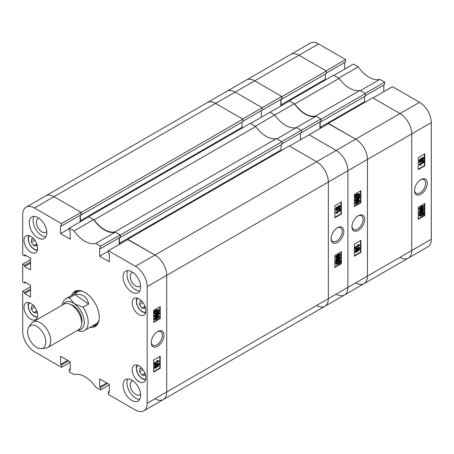 <?xml version="1.0" encoding="UTF-8"?>
<svg xmlns="http://www.w3.org/2000/svg" width="454" height="454" viewBox="0 0 454 454"><rect width="100%" height="100%" fill="white"/><g stroke="black" fill="none" stroke-linecap="round" stroke-linejoin="round"><path stroke-width="0.68" d="M157.595 331.573L157.595 331.573A9.012 5.204 120 0 0 151.227 342.611A9.012 5.204 120 0 0 157.595 346.289A9.012 5.204 120 0 0 163.968 335.251A9.012 5.204 120 0 0 157.595 331.573M151.239 342.134A7.894 4.557 120 0 0 152.862 345.312A7.894 4.557 120 0 0 156.806 344.921A7.894 4.557 120 0 0 161.964 337.963A7.894 4.557 120 0 0 160.756 331.641A7.894 4.557 120 0 0 157.186 331.823M131.853 271.77A12.44 7.185 -120 0 0 125.633 271.157A12.44 7.185 -120 0 0 123.726 281.122A12.44 7.185 -120 0 0 131.853 292.087A12.44 7.185 -120 0 0 138.078 292.705A12.44 7.185 -120 0 0 139.985 282.734A12.44 7.185 -120 0 0 131.853 271.77M127.903 270.573A12.44 7.185 -120 0 0 135.763 289.834A12.44 7.185 -120 0 0 139.719 291.031M131.853 380.129A12.44 7.185 -120 0 0 125.633 379.516A12.44 7.185 -120 0 0 123.726 389.487A12.44 7.185 -120 0 0 131.853 400.451A12.44 7.185 -120 0 0 138.078 401.064A12.44 7.185 -120 0 0 139.985 391.093A12.44 7.185 -120 0 0 131.853 380.129M127.903 378.931A12.44 7.185 -120 0 0 135.763 398.192A12.44 7.185 -120 0 0 139.719 399.389M38.017 217.591A12.44 7.185 -120 0 0 31.791 216.978A12.44 7.185 -120 0 0 29.885 226.949A12.44 7.185 -120 0 0 38.017 237.913A12.44 7.185 -120 0 0 44.237 238.526A12.44 7.185 -120 0 0 46.143 228.555A12.44 7.185 -120 0 0 38.017 217.591M34.061 216.393A12.44 7.185 -120 0 0 41.927 235.654A12.44 7.185 -120 0 0 45.877 236.852M133.016 272.531A7.832 4.523 -120 0 0 131.847 272.888A7.832 4.523 -120 0 0 130.65 279.165A7.832 4.523 -120 0 0 135.763 286.071A7.832 4.523 -120 0 0 139.684 286.457A7.832 4.523 -120 0 0 140.575 285.623M133.016 380.889A7.832 4.523 -120 0 0 131.847 381.246A7.832 4.523 -120 0 0 130.65 387.523A7.832 4.523 -120 0 0 135.763 394.43A7.832 4.523 -120 0 0 139.684 394.815A7.832 4.523 -120 0 0 140.575 393.981M39.18 218.351A7.832 4.523 -120 0 0 38.005 218.709A7.832 4.523 -120 0 0 36.808 224.985A7.832 4.523 -120 0 0 41.927 231.892A7.832 4.523 -120 0 0 45.843 232.278A7.832 4.523 -120 0 0 46.734 231.444M139.026 365.833A9.676 5.584 -120 0 0 134.185 365.356A9.676 5.584 -120 0 0 132.704 373.109A9.676 5.584 -120 0 0 139.026 381.638A9.676 5.584 -120 0 0 143.861 382.115A9.676 5.584 -120 0 0 145.348 374.363A9.676 5.584 -120 0 0 139.026 365.833M30.844 236.403A9.676 5.584 -120 0 0 26.009 235.927A9.676 5.584 -120 0 0 24.522 243.679A9.676 5.584 -120 0 0 30.844 252.208A9.676 5.584 -120 0 0 35.684 252.685A9.676 5.584 -120 0 0 37.166 244.933A9.676 5.584 -120 0 0 30.844 236.403M139.026 298.863A9.676 5.584 -120 0 0 134.185 298.38A9.676 5.584 -120 0 0 132.704 306.138A9.676 5.584 -120 0 0 139.026 314.662A9.676 5.584 -120 0 0 143.861 315.144A9.676 5.584 -120 0 0 145.348 307.386A9.676 5.584 -120 0 0 139.026 298.863M30.844 303.38A9.676 5.584 -120 0 0 26.009 302.897A9.676 5.584 -120 0 0 24.522 310.649A9.676 5.584 -120 0 0 30.844 319.179A9.676 5.584 -120 0 0 35.684 319.661A9.676 5.584 -120 0 0 37.166 311.904A9.676 5.584 -120 0 0 30.844 303.38M89.926 327.419A20.277 11.708 -120 0 0 95.073 326.579A20.277 11.708 -120 0 0 99.273 317.301A20.277 11.708 -120 0 0 90.42 296.893A20.277 11.708 -120 0 0 74.797 291.462A20.277 11.708 -120 0 0 71.494 295.497M92.537 325.915A20.277 11.708 -120 0 0 96.293 325.683M154.678 368.308L154.411 367.729L155.807 365.72L156.971 365.748L157.913 364.641L158.849 364.494L159.087 365.016L157.89 366.775L156.971 366.753L155.796 368.12L154.678 368.308L154.019 367.502L155.416 365.493L156.579 365.521L157.521 364.42L158.616 364.426M156.971 365.748L156.556 365.464M154.411 365.243L154.019 364.664L158.701 363.075L159.087 363.302L159.087 363.654L154.411 365.243L154.411 364.891L159.087 363.302M154.468 363.892L154.468 363.416L158.083 361.327L157.373 360.851L157.907 360.544L159.087 361.225L154.468 363.892L154.076 363.189L157.646 361.129M158.083 361.327L156.982 360.624L157.691 361.1L156.982 360.624L157.515 360.317L158.179 360.76M157.998 360.635L159.087 360.913M153.685 371.588L159.814 368.052L159.814 356.464M154.019 319.1L154.411 319.321L156.749 316.779C157.861 315.95 158.639 315.899 159.087 316.625L158.611 317.732L156.749 319.173C155.637 320.002 154.854 320.047 154.411 319.321L154.627 319.809L154.019 319.1L156.358 316.551C157.47 315.723 158.253 315.672 158.701 316.404M159.087 316.625L158.633 316.075M154.678 317.034L154.411 316.455L155.807 314.446L156.971 314.474L157.913 313.374L158.849 313.22L159.087 313.748L157.89 315.502L156.971 315.479L155.796 316.852L154.678 317.034L154.019 316.228L155.416 314.219L156.579 314.247L157.521 313.147L158.616 313.152M156.971 314.474L156.556 314.196M158.667 311.711L159.087 311.943L158.855 312.426L158.259 312.324L156.721 313.51L154.797 313.907L154.019 312.88L154.485 311.512M154.797 313.907L154.019 312.88M154.411 313.107L154.876 311.739L153.9 311.416L156.352 309.781L158.713 309.605L159.087 310.428L158.582 311.858L159.087 311.943M153.685 321.926L159.814 318.39L159.814 306.802M70.205 368.92L69.297 369.448L69.297 371.854L74.076 374.612A25.804 14.897 -120 0 1 95.794 387.154L100.572 389.912L100.572 387.506L99.664 386.978L99.664 378.852L109.306 384.419L109.306 392.545L108.392 392.018L108.392 394.43L135.44 410.041A16.588 9.579 -120 0 0 143.736 410.864A16.588 9.579 -120 0 0 147.17 403.271L147.17 286.633A16.588 9.579 -120 0 0 135.44 266.316L154.99 255.029L127.943 239.417L108.392 250.704L135.44 266.316M108.392 250.704L108.392 253.111L109.306 253.638L109.306 261.765L99.664 256.198L99.664 248.071L100.572 248.593L100.572 246.187L120.123 234.9L115.344 232.142L95.794 243.429L100.572 246.187M61.477 223.612L81.028 212.324L53.981 196.713A16.588 9.579 -120 0 0 45.684 195.89A16.588 9.579 60 0 1 53.981 196.713L34.43 208L61.477 223.612L61.477 226.018L60.564 225.496L60.564 233.623L70.205 239.19L70.205 231.063L69.297 230.536L69.297 228.129L74.076 230.887A25.804 14.897 -120 0 0 95.794 243.429M34.43 208A16.588 9.579 -120 0 0 26.133 207.177A16.588 9.579 -120 0 0 22.7 214.77L22.7 254.881L24.652 256.011L24.652 254.802L30.52 258.19L30.52 269.931L24.652 266.543L24.652 265.34L22.7 264.211L30.52 259.694M25.696 282.496L24.652 283.097L22.7 281.968L22.7 264.211M24.652 283.097L24.652 281.894L30.52 285.282L30.52 297.018L24.652 293.63L24.652 292.427L22.7 291.298L30.52 286.786M70.205 362.298L61.477 367.337L34.43 351.725A16.588 9.579 -120 0 1 22.7 331.409L22.7 291.298M61.477 367.337L61.477 364.931L60.564 364.403L60.564 356.276L70.205 361.844L70.205 369.97L69.297 369.448M109.306 384.873L100.572 389.912M81.028 212.324L81.028 214.736L61.477 226.018M80.114 215.258L80.114 221.881M74.076 230.887L93.626 219.6L88.848 216.842L69.297 228.129M93.626 219.6A25.804 14.897 -120 0 0 115.344 232.142M120.123 234.9L120.123 237.306L100.572 248.593M119.215 237.834L119.215 244.456M355.703 282.87A16.588 9.579 -120 0 0 364 283.693A16.588 9.579 -120 0 0 367.434 276.1L367.434 159.462A16.588 9.579 -120 0 0 355.703 139.145L328.662 123.533L309.112 134.821L336.153 150.433A16.588 9.579 60 0 1 347.883 170.749A16.588 9.579 -120 0 0 336.153 150.433L309.112 134.821L289.561 146.109L316.603 161.72A16.588 9.579 60 0 1 328.333 182.037A16.588 9.579 -120 0 0 316.603 161.72L154.99 255.029A16.588 9.579 60 0 1 166.72 275.345L166.72 391.984A16.588 9.579 60 0 1 163.287 399.577A16.588 9.579 -120 0 0 166.72 391.984L166.72 275.345A16.588 9.579 -120 0 0 154.99 255.029L127.688 239.564M160.205 318.617L160.205 306.575L153.685 310.337L153.685 322.374L160.205 318.617L159.814 318.39M160.205 368.279L160.205 356.237L153.685 359.999L153.685 372.042L160.205 368.279L159.814 368.052M76.187 290.855A20.277 11.708 -120 0 0 74.104 293.993M108.392 251.153L99.664 256.198M69.297 228.578L60.564 233.623M25.696 255.403L24.652 256.011M30.52 263.155L24.652 266.543M30.52 261.952L24.652 265.34M30.52 290.248L24.652 293.63M30.52 289.045L24.652 292.427M67.601 360.34L60.564 364.403M68.514 360.868L61.477 364.931M106.701 382.915L99.664 386.978M107.615 383.443L100.572 387.506M109.306 391.496L108.392 392.018M154.292 311.643L154.593 311.172L154.201 310.945M154.593 311.172L155.194 311.274L154.803 311.047M155.194 311.274L156.743 310.008L156.352 309.781M156.743 310.008L158.713 309.605M158.162 311.784L158.554 310.723L158.287 310.133L156.749 310.485L155.631 311.348L158.162 311.784L157.771 311.558L158.054 310.059M158.554 310.723L158.168 310.496M155.767 311.217L157.771 311.558M156.715 313.033L157.816 312.244L155.285 311.813L154.945 312.817L155.2 313.368L156.715 313.033L156.324 312.806L157.424 312.017M155.047 313.22L156.324 312.806M157.913 313.374L157.521 313.147M154.411 316.455L154.019 316.228M155.807 314.446L155.416 314.219M157.89 315.025L158.616 314.02L157.924 313.845L157.192 314.849L157.89 315.025L157.504 314.798L158.219 313.725M156.8 314.622L157.504 314.798M155.79 316.37L156.721 315.11L155.813 314.923L154.882 316.183L155.79 316.37L155.399 316.149L156.312 314.741M156.573 314.792L156.721 315.11L156.329 314.883M154.882 316.183L155.035 316.512M154.491 315.956L155.399 316.149M156.749 316.779L156.358 316.551M156.749 318.691L158.616 316.881L156.749 317.255L154.882 319.066L156.749 318.691L156.358 318.47L158.219 316.603M154.491 318.839L156.358 318.47M154.468 363.416L154.076 363.189M154.411 364.891L154.019 364.664M157.913 364.641L157.521 364.42M154.411 367.729L154.019 367.502M155.807 365.72L155.416 365.493M157.89 366.293L158.616 365.294L157.924 365.112L157.192 366.123L157.89 366.293L157.504 366.072L158.219 364.993M156.8 365.896L157.504 366.072M155.79 367.644L156.721 366.384L155.813 366.196L154.882 367.456L155.79 367.644L155.399 367.417L156.312 366.015M156.573 366.066L156.721 366.384L156.329 366.157M154.882 367.456L155.035 367.78M154.491 367.229L155.399 367.417M93.127 325.575A19.295 11.14 -120 0 0 97.996 323.384M93.098 325.592L93.694 325.609A19.908 11.492 -120 0 0 96.912 325.036M82.418 291.269A18.432 10.641 -120 0 0 77.543 292.007L65.944 298.704A18.432 10.641 60 0 1 69.377 297.835L74.978 294.601C82.356 293.426 86.913 296.558 88.649 303.998L83.042 307.233A18.432 10.641 60 0 1 88.133 323.583A18.432 10.641 60 0 1 84.376 330.625A18.432 10.641 60 0 1 80.943 331.488L77.339 330.433M84.376 330.625L95.976 323.929A18.432 10.641 -120 0 0 99.051 320.076M79.024 290.526A19.295 11.14 -120 0 0 74.694 293.647M77.049 290.639A19.908 11.492 -120 0 0 74.95 293.142L74.666 293.664M94.08 219.861L88.587 216.689L250.199 123.38L255.693 126.552L94.08 219.861A25.804 14.897 60 0 0 114.89 231.881L276.509 138.572A25.804 14.897 60 0 1 255.693 126.552M88.587 216.689L88.587 216.989M80.375 215.111L80.375 220.678L81.283 221.206M81.283 212.478L242.901 119.169L215.593 103.404A16.588 9.579 -120 0 0 207.302 102.581A16.588 9.579 60 0 1 215.593 103.404L53.981 196.713L81.283 212.478L81.283 214.958L80.96 214.77M154.99 398.754A16.588 9.579 -120 0 0 163.287 399.577L143.736 410.864M120.384 243.781L119.476 243.253L281.088 149.945L281.088 144.752M119.476 237.686L119.476 243.253M114.89 231.881L120.384 235.053L120.384 237.533L120.06 237.346M120.384 235.053L282.002 141.744L276.509 138.572M282.002 141.744L282.002 144.224L120.384 237.533M281.741 150.319L281.088 149.945M328.401 123.681L355.703 139.145L316.603 161.72L289.3 145.955L127.688 239.264M147.17 403.271L328.333 298.675L328.333 182.037L328.333 298.675A16.588 9.579 60 0 1 324.899 306.268A16.588 9.579 -120 0 0 328.333 298.675L347.883 287.388A16.588 9.579 60 0 1 344.45 294.981A16.588 9.579 -120 0 0 347.883 287.388L347.883 170.749L347.883 287.388L367.434 276.1L367.434 159.462L147.17 286.633M242.901 119.169L242.901 121.649L81.283 214.958M241.988 122.177L241.988 127.37L242.64 127.744M80.375 220.678L241.988 127.37M337.458 227.732L337.458 227.732A9.012 5.204 120 0 0 331.085 238.77A9.012 5.204 120 0 0 337.458 242.447A9.012 5.204 120 0 0 343.831 231.409A9.012 5.204 120 0 0 337.458 227.732M331.102 238.288A7.894 4.557 120 0 0 332.72 241.471A7.894 4.557 120 0 0 336.669 241.08A7.894 4.557 120 0 0 341.828 234.122A7.894 4.557 120 0 0 340.614 227.794A7.894 4.557 120 0 0 337.05 227.982M336.204 209.527L335.966 209.005L337.163 207.245L338.082 207.274L339.263 205.9L340.375 205.713L340.648 206.292L339.246 208.301L338.082 208.273L337.146 209.379L336.204 209.527L335.574 208.778L336.772 207.018L337.691 207.047L338.871 205.673L340.148 205.639M335.966 210.718L335.574 210.14L340.256 208.551L340.648 208.778L340.648 209.129L335.966 210.718L335.966 210.367L340.648 208.778M336.584 212.466L337.294 212.943M336.874 213.255L335.966 212.795L340.585 210.128L340.585 210.605L336.976 212.693L337.685 213.17L337.152 213.476L336.664 213.159M335.966 213.108L335.574 212.568L340.194 209.901L340.585 210.128M334.853 217.33L340.977 213.794L340.977 202.206M335.574 257.168L335.966 257.395L336.448 256.289L338.309 254.847C339.422 254.019 340.199 253.973 340.648 254.7L338.309 257.242C337.197 258.071 336.414 258.122 335.966 257.395L336.181 257.878L335.574 257.168L336.056 256.062L337.918 254.62C339.03 253.797 339.808 253.746 340.256 254.473M340.648 254.7L340.188 254.144M336.204 260.8L335.966 260.273L337.163 258.519L338.082 258.542L339.263 257.168L340.375 256.987L340.648 257.566L339.246 259.575L338.082 259.546L337.146 260.647L336.204 260.8L335.574 260.051L336.772 258.292L337.691 258.315L338.871 256.947L340.148 256.913M335.966 262.077L338.332 260.511L340.262 260.114L340.648 260.914L340.182 262.281L340.767 262.378L338.315 264.012L336.34 264.415L335.966 263.592L336.476 262.162L335.574 261.85L337.941 260.284L340.052 260.034M340.262 262.134L340.767 262.378M336.34 264.415L335.574 263.365L336.085 261.941M334.853 266.997L340.977 263.456L340.977 251.868M320.842 119.016L320.842 121.428L301.291 132.716L301.291 130.304L320.842 119.016L316.063 116.258L296.513 127.546L301.291 130.304L281.741 141.591L276.963 138.833L296.513 127.546L301.291 130.304L301.291 132.716L282.002 143.85M296.513 127.546A25.804 14.897 60 0 1 274.789 115.004L255.239 126.291L250.46 123.533L270.011 112.246L274.789 115.004A25.804 14.897 -120 0 0 296.513 127.546M300.378 133.238L300.378 139.86L300.378 133.238M281.673 98.887L282.002 99.08L282.002 96.594L254.694 80.829L235.144 92.117A16.588 9.579 -120 0 0 226.852 91.294A16.588 9.579 60 0 1 235.144 92.117L262.191 107.729L262.191 110.14L242.901 121.275M261.277 110.662L261.277 117.285L261.277 110.662M281.741 96.441L262.191 107.729L235.144 92.117L215.593 103.404L242.64 119.016L262.191 107.729L262.191 110.14L281.741 98.853L281.741 96.441L254.694 80.829A16.588 9.579 -120 0 0 246.403 80.006A16.588 9.579 60 0 1 254.694 80.829L299.01 55.246A16.588 9.579 -120 0 0 290.713 54.423A16.588 9.579 60 0 1 299.01 55.246L326.057 70.858L345.608 59.57L345.608 61.982L326.312 73.117M316.603 305.446A16.588 9.579 -120 0 0 324.899 306.268L163.287 399.577M334.853 255.409L334.853 267.446L341.368 263.683L341.368 251.647L334.853 255.409M334.853 205.741L334.853 217.784L341.368 214.021L341.368 201.979L334.853 205.741M340.977 213.794L341.368 214.021M340.977 263.456L341.368 263.683M336.198 261.595L335.807 261.368M336.8 261.697L336.408 261.476M338.332 260.511L337.941 260.284M335.966 263.592L335.574 263.365M338.304 263.536L339.422 262.673L336.891 262.236L336.499 263.297L336.772 263.882L338.304 263.536L337.912 263.309L339.03 262.446M336.613 263.74L337.912 263.309M340.114 261.203L339.853 260.653L338.338 260.988L337.237 261.776L339.768 262.208L340.114 261.203L339.62 260.573M339.768 262.208L339.376 261.986L339.723 260.982M337.39 261.64L339.376 261.986M335.966 260.273L335.574 260.051M337.163 258.519L336.772 258.292M337.538 258.161L338.082 258.542M339.263 257.168L338.871 256.947M336.442 260L337.135 260.176L337.861 259.172L337.163 258.996L336.567 260.261M337.135 260.176L336.743 259.955L337.47 258.945M336.051 259.773L336.743 259.955M338.338 258.911L339.246 259.098L340.171 257.838L339.263 257.651L338.485 259.228M340.012 257.509L340.171 257.838L339.762 257.463M339.246 259.098L338.854 258.871L339.779 257.611M337.946 258.684L338.854 258.871M336.448 256.289L336.056 256.062M338.309 254.847L337.918 254.62M336.442 257.14L338.304 256.765L340.171 254.961L338.304 255.33L336.556 257.373M338.304 256.765L337.912 256.538L339.779 254.734M336.051 256.913L337.912 256.538M336.976 212.693L337.685 213.17M335.966 212.795L335.574 212.568M335.966 210.367L335.574 210.14M335.966 209.005L335.574 208.778M337.163 207.245L336.772 207.018M337.538 206.888L338.082 207.274M339.263 205.9L338.871 205.673M336.442 208.727L337.135 208.908L337.861 207.898L337.163 207.728L336.567 208.993M337.135 208.908L336.743 208.681L337.47 207.677M336.051 208.499L336.743 208.681M338.338 207.637L339.246 207.824L340.171 206.564L339.263 206.377L338.485 207.955M340.012 206.235L340.171 206.564L339.762 206.19M339.246 207.824L338.854 207.597L339.779 206.343M337.946 207.416L338.854 207.597M37.574 326.874A12.905 7.451 -120 0 0 28.818 327.022A12.905 7.451 -120 0 0 35.849 346.85A12.905 7.451 -120 0 0 41.286 348.621A12.905 7.451 -120 0 0 45.627 339.762A12.905 7.451 -120 0 0 37.574 326.874M28.818 327.022L31.269 323.549A14.744 8.512 60 0 1 32.921 322.022A14.744 8.512 60 0 1 41.28 323.379A14.744 8.512 60 0 1 50.105 336.386A14.744 8.512 60 0 1 47.664 347.565A14.744 8.512 60 0 1 45.519 348.229L41.286 348.621M70.796 304.634A12.44 7.185 60 0 1 74.036 306.161A12.44 7.185 60 0 1 81.669 323.458M32.921 322.022L63.878 304.152A14.744 8.512 60 0 1 72.237 305.508A14.744 8.512 60 0 1 81.062 318.509A14.744 8.512 60 0 1 78.621 329.689L47.664 347.565M77.929 330.092A15.669 9.046 -120 0 0 84.234 323.373A15.669 9.046 -120 0 0 74.257 303.664A15.669 9.046 -120 0 0 63.185 304.549M83.042 307.233L74.257 303.664L69.377 297.835M62.255 305.088A18.432 10.641 60 0 1 65.944 298.704M88.649 303.998L74.978 294.601M144.905 306.41L141.926 308.13L139.514 304.657L139.872 301.411L142.198 301.598M141.926 308.13L144.695 308.351L144.928 306.183M143.01 302.642L139.514 304.657M36.729 243.951L33.749 245.671L31.337 242.203L31.695 238.952L34.022 239.144M33.749 245.671L36.519 245.898L36.751 243.73M34.833 240.183L31.337 242.203M144.905 373.381L141.926 375.1L139.514 371.627L139.872 368.381L142.198 368.569M141.926 375.1L144.695 375.327L144.928 373.154M143.01 369.613L139.514 371.627M36.729 310.928L33.749 312.647L31.337 309.174L31.695 305.928L34.022 306.115M33.749 312.647L36.519 312.868L36.751 310.701M34.833 307.154L31.337 309.174M420.875 179.574L420.875 179.574A9.012 5.204 120 0 0 414.502 190.612A9.012 5.204 120 0 0 420.875 194.289A9.012 5.204 120 0 0 427.248 183.251A9.012 5.204 120 0 0 420.875 179.574L420.875 179.574M414.513 190.13A7.894 4.557 120 0 0 416.136 193.313A7.894 4.557 120 0 0 420.086 192.922A7.894 4.557 120 0 0 425.239 185.964A7.894 4.557 120 0 0 424.03 179.636A7.894 4.557 120 0 0 420.466 179.824M419.621 161.369L419.382 160.841L420.58 159.087L421.499 159.11L422.674 157.737L423.792 157.555L424.059 158.134L422.663 160.143L421.499 160.114L420.557 161.221L419.621 161.369L418.991 160.62L420.188 158.86L421.108 158.889L422.288 157.515L423.565 157.481M419.382 162.56L418.991 161.982L423.667 160.393L424.059 160.62L424.059 160.971L419.382 162.56L419.382 162.209L424.059 160.62M420.291 165.103L419.382 164.637L424.002 161.97L424.002 162.447L420.387 164.535L421.096 165.012L420.563 165.318L420.081 165.001M419.382 164.95L418.991 164.41L423.61 161.743L424.002 161.97M418.265 169.172L424.394 165.636L424.394 154.048M418.991 209.01L419.382 209.237L419.859 208.131L421.721 206.689C422.833 205.861 423.616 205.815 424.059 206.542L421.721 209.084C420.608 209.913 419.831 209.964 419.382 209.237L419.598 209.72L419.207 209.498L418.991 209.01L419.473 207.904L421.329 206.462C422.441 205.639 423.224 205.588 423.667 206.315M424.059 206.542L423.599 205.985M419.621 212.642L419.382 212.114L420.58 210.361L421.499 210.384L422.674 209.01L423.792 208.829L424.059 209.407L422.663 211.416L421.499 211.388L420.557 212.489L419.621 212.642L418.991 211.887L420.188 210.134L421.108 210.157L422.288 208.783L423.565 208.755M419.382 213.919L421.749 212.353L423.673 211.956L424.059 212.756L423.593 214.123L424.178 214.22L421.726 215.854L419.757 216.257L419.382 215.434L419.888 214.004L418.991 213.692L421.357 212.126L423.463 211.876M423.678 213.976L424.178 214.22M419.757 216.257L418.991 215.207L419.502 213.783M418.265 218.834L424.394 215.298L424.394 203.71M353.428 64.088L358.206 66.846L338.656 78.133L333.877 75.375L353.428 64.088M379.924 79.388L384.703 82.146L365.152 93.433L360.374 90.675L379.924 79.388A25.804 14.897 60 0 1 358.206 66.846M384.703 82.146L384.703 84.552L365.413 95.692M383.795 85.08L383.795 91.702M392.523 86.663L419.57 102.275A16.588 9.579 60 0 1 431.3 122.591L431.3 239.23A16.588 9.579 60 0 1 427.867 246.823L408.316 258.11A16.588 9.579 -120 0 0 411.75 250.517L411.75 133.879A16.588 9.579 -120 0 0 400.019 113.562L372.972 97.95L392.523 86.663M26.133 207.177L310.264 43.136A16.588 9.579 60 0 1 318.56 43.959L345.608 59.57M344.694 62.504L344.694 69.127M400.019 257.287A16.588 9.579 -120 0 0 408.316 258.11A16.588 9.579 60 0 0 411.75 250.517L411.75 133.879L367.434 159.462A16.588 9.579 60 0 0 355.703 139.145L400.019 113.562L372.717 97.797L328.401 123.38M418.265 207.245L418.265 219.288L424.785 215.525L424.785 203.483L418.265 207.245M418.265 157.583L418.265 169.626L424.785 165.863L424.785 153.821L418.265 157.583M424.394 165.636L424.785 165.863M424.394 215.298L424.785 215.525M419.615 213.437L419.224 213.21M420.211 213.539L419.819 213.318M421.749 212.353L421.357 212.126M419.382 215.434L418.991 215.207M421.721 215.378L422.839 214.509L420.308 214.078L419.916 215.139L420.183 215.729L421.721 215.378L421.329 215.151L422.447 214.288M420.024 215.582L421.329 215.151M423.525 213.045L423.27 212.495L421.755 212.83L420.654 213.618L423.185 214.05L423.525 213.045L423.032 212.415M423.185 214.05L422.793 213.823L423.134 212.824M420.807 213.482L422.793 213.823M419.382 212.114L418.991 211.887M420.58 210.361L420.188 210.134M420.954 210.003L421.499 210.384M422.674 209.01L422.288 208.783M419.854 211.842L420.546 212.018L421.278 211.014L420.58 210.838L419.984 212.109M420.546 212.018L420.154 211.791L420.886 210.787M419.462 211.615L420.154 211.791M421.749 210.752L422.657 210.934L423.588 209.68L422.68 209.487L421.897 211.07M423.434 209.351L423.588 209.68L423.173 209.305M422.657 210.934L422.265 210.713L423.196 209.453M421.357 210.525L422.265 210.713M419.859 208.131L419.473 207.904M421.721 206.689L421.329 206.462M419.854 208.982L421.721 208.607L423.588 206.797L421.721 207.172L419.973 209.215M421.721 208.607L421.329 208.38L423.196 206.576M419.462 208.755L421.329 208.38M420.387 164.535L421.096 165.012M419.382 164.637L418.991 164.41M419.382 162.209L418.991 161.982M419.382 160.841L418.991 160.62M420.58 159.087L420.188 158.86M420.954 158.73L421.499 159.11M422.674 157.737L422.288 157.515M419.854 160.568L420.546 160.75L421.278 159.74L420.58 159.57L419.984 160.835M420.546 160.75L420.154 160.523L420.886 159.519M419.462 160.341L420.154 160.523M421.749 159.479L422.657 159.666L423.588 158.406L422.68 158.219L421.897 159.797M423.434 158.083L423.588 158.406L423.173 158.032M422.657 159.666L422.265 159.439L423.196 158.179M421.357 159.252L422.265 159.439M294.794 103.977L289.3 100.805L333.616 75.222L339.11 78.394L294.794 103.977A25.804 14.897 60 0 0 315.609 115.997L359.92 90.414A25.804 14.897 60 0 1 339.11 78.394M289.3 100.805L289.3 101.111M281.088 99.227L281.088 104.795L282.002 105.322M321.103 127.897L320.189 127.37L364.505 101.787L364.505 96.594M320.189 121.803L320.189 127.37M315.609 115.997L321.103 119.169L321.103 121.649L320.774 121.462M321.103 119.169L365.413 93.586L359.92 90.414M365.413 93.586L365.413 96.066L321.103 121.649M365.152 102.161L364.505 101.787M419.57 102.275L400.019 113.562A16.588 9.579 60 0 1 411.75 133.879L431.3 122.591M282.002 96.594L326.312 71.011L299.01 55.246L318.56 43.959M326.312 71.011L326.312 73.491L282.002 99.08M325.404 74.019L325.404 79.212L326.057 79.586M281.088 104.795L325.404 79.212M358.314 215.69L358.314 215.69A9.012 5.204 120 0 0 351.941 226.728A9.012 5.204 120 0 0 358.314 230.405A9.012 5.204 120 0 0 364.687 219.373A9.012 5.204 120 0 0 358.314 215.69L358.314 215.69M351.952 226.251A7.894 4.557 120 0 0 353.575 229.429A7.894 4.557 120 0 0 357.525 229.037A7.894 4.557 120 0 0 362.678 222.08A7.894 4.557 120 0 0 361.469 215.758A7.894 4.557 120 0 0 357.905 215.945M355.397 252.424L355.124 251.845L356.526 249.836L357.69 249.865L358.626 248.764L359.562 248.61L359.806 249.138L358.609 250.892L357.69 250.869L356.509 252.242L355.397 252.424L354.733 251.618L356.135 249.609L357.298 249.638L358.234 248.537L359.335 248.542M355.124 249.365L354.733 248.786L359.415 247.192L359.806 247.419L359.806 247.771L355.124 249.365L355.124 249.008L359.806 247.419M355.187 248.009L355.187 247.532L358.796 245.444L358.087 244.967L358.62 244.661L359.806 245.342L355.187 248.009L354.795 247.305L358.359 245.251M358.405 245.222L357.695 244.74L358.229 244.434L358.898 244.882M358.717 244.751L359.806 245.035M354.404 255.71L360.527 252.169L360.527 240.58M354.733 203.216L355.124 203.443L357.463 200.895C358.575 200.066 359.358 200.015 359.806 200.747L359.324 201.848L357.463 203.29C356.35 204.118 355.573 204.169 355.124 203.443L355.346 203.931L354.733 203.216L357.071 200.668C358.183 199.845 358.966 199.794 359.415 200.52M359.806 200.747L359.347 200.191M355.397 201.15L355.124 200.572L356.526 198.563L357.69 198.591L358.626 197.49L359.562 197.337L359.806 197.865L358.609 199.618L357.69 199.595L356.509 200.969L355.397 201.15L354.733 200.35L356.135 198.341L357.298 198.37L358.234 197.263L359.335 197.269M359.381 195.827L359.806 196.06L359.574 196.542L358.972 196.44L357.44 197.626L355.51 198.029L354.733 196.996L355.198 195.634M355.51 198.029L354.733 196.996M355.124 197.223L355.59 195.856L354.614 195.532L357.065 193.903L359.432 193.727L359.806 194.545L359.296 195.975L359.806 196.06M354.404 206.042L360.527 202.507L360.527 190.918M336.153 294.158A16.588 9.579 -120 0 0 344.45 294.981L324.899 306.268M270.011 112.246L274.789 115.004L294.34 103.716L289.561 100.958L270.011 112.246M280.827 105.998L280.827 99.381M316.063 116.258A25.804 14.897 60 0 1 294.34 103.716M319.928 128.573L319.928 121.95M431.3 239.23L367.434 276.1A16.588 9.579 60 0 1 364 283.693L408.316 258.11M360.919 202.734L360.919 190.691L354.404 194.454L354.404 206.496L360.919 202.734L360.527 202.507M360.919 252.396L360.919 240.359L354.404 244.121L354.404 256.158L360.919 252.396L360.527 252.169M355.005 195.759L355.312 195.288L354.92 195.061M355.312 195.288L355.908 195.39L355.516 195.163M355.908 195.39L357.457 194.125L357.065 193.903M357.457 194.125L359.432 193.727M358.876 195.901L359.273 194.84L359 194.255L357.463 194.601L356.35 195.47L358.876 195.901L358.484 195.68L358.768 194.176M359.273 194.84L358.881 194.613M356.486 195.333L358.484 195.68M357.434 197.149L358.535 196.361L356.004 195.929L355.658 196.934L355.919 197.484L357.434 197.149L357.043 196.928L358.144 196.139M355.76 197.337L357.043 196.928M358.626 197.49L358.234 197.263M355.124 200.572L354.733 200.35M356.526 198.563L356.135 198.341M357.122 198.154L357.69 198.591M358.609 199.141L359.33 198.137L358.637 197.961L357.911 198.966L358.609 199.141L358.217 198.914L358.932 197.842M357.519 198.738L358.217 198.914M356.509 200.492L357.434 199.227L356.526 199.045L355.601 200.299L356.509 200.492L356.118 200.265L357.026 198.863M357.287 198.914L357.434 199.227L357.043 199M355.601 200.299L355.76 200.628M355.21 200.072L356.118 200.265M357.463 200.895L357.071 200.668M357.463 202.813L359.33 200.997L357.463 201.372L355.601 203.182L357.463 202.813L357.077 202.586L358.938 200.719M355.21 202.955L357.077 202.586M358.796 245.444L357.695 244.74M355.187 247.532L354.795 247.305M355.124 249.008L354.733 248.786M358.626 248.764L358.234 248.537M355.124 251.845L354.733 251.618M356.526 249.836L356.135 249.609M357.122 249.422L357.69 249.865M358.609 250.415L359.33 249.411L358.637 249.235L357.911 250.239L358.609 250.415L358.217 250.188L358.932 249.115M357.519 250.012L358.217 250.188M356.509 251.76L357.434 250.5L356.526 250.313L355.601 251.573L356.509 251.76L356.118 251.539L357.026 250.131M357.287 250.182L357.434 250.5L357.043 250.273M355.601 251.573L355.76 251.902M355.21 251.346L356.118 251.539M137.704 298.25A8.11 4.682 -120 0 0 136.586 300.815A8.11 4.682 -120 0 0 139.429 308.975A8.11 4.682 -120 0 0 145.74 312.159M29.527 235.791A8.11 4.682 -120 0 0 28.409 238.361A8.11 4.682 -120 0 0 31.252 246.522A8.11 4.682 -120 0 0 37.563 249.706M137.704 365.22A8.11 4.682 -120 0 0 136.586 367.785A8.11 4.682 -120 0 0 139.429 375.952A8.11 4.682 -120 0 0 145.74 379.135M29.527 302.767A8.11 4.682 -120 0 0 28.409 305.332A8.11 4.682 -120 0 0 31.252 313.493A8.11 4.682 -120 0 0 37.563 316.676M158.849 313.22L158.457 312.993M157.776 361.208L157.385 360.981M158.849 364.494L158.457 364.267M340.262 260.114L339.87 259.887M340.375 256.987L339.984 256.76M337.288 212.818L336.896 212.591M340.375 205.713L339.984 205.492M145.541 312.937L142.233 311.841L139.554 309.469L138.067 307.352L136.614 303.896L136.268 300.242L136.932 298.034M37.359 250.483L34.056 249.388L31.377 247.016L29.89 244.899L28.437 241.437L28.091 237.788L28.755 235.575M145.541 379.913L142.233 378.812L139.554 376.44L138.067 374.323L136.614 370.867L136.268 367.218L136.932 365.005M37.359 317.454L34.056 316.359L31.377 313.986L29.89 311.87L28.437 308.408L28.091 304.759L28.755 302.546M423.673 211.956L423.287 211.729M423.792 208.829L423.4 208.602M420.693 164.654L420.302 164.427M423.792 157.555L423.4 157.334M364 283.693L344.45 294.981M359.562 197.337L359.176 197.11M358.484 245.325L358.093 245.098M359.562 248.61L359.176 248.383"/></g></svg>

